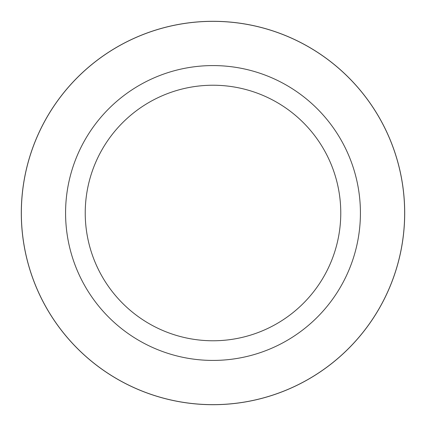 <?xml version="1.0" encoding="UTF-8"?>
<svg xmlns="http://www.w3.org/2000/svg" width="426" height="426" viewBox="0 0 426 426"><rect width="100%" height="100%" fill="white"/><g stroke="black" fill="none" stroke-linecap="round" stroke-linejoin="round"><path stroke-width="0.64" d="M213 21.327A191.673 191.673 0 0 1 404.673 213A191.673 191.673 0 0 1 213 404.673A191.673 191.673 0 0 1 21.327 213A191.673 191.673 0 0 1 213 21.327M213 21.348A191.652 191.652 0 0 1 404.652 213A191.652 191.652 0 0 1 213 404.652A191.652 191.652 0 0 1 21.348 213A191.652 191.652 0 0 1 213 21.348M213 65.577A147.423 147.423 0 0 1 360.423 213A147.423 147.423 0 0 1 213 360.423A147.423 147.423 0 0 1 65.577 213A147.423 147.423 0 0 1 213 65.577M213 85.232A127.768 127.768 0 0 1 340.768 213A127.768 127.768 0 0 1 213 340.768A127.768 127.768 0 0 1 85.232 213A127.768 127.768 0 0 1 213 85.232M21.3 213A191.7 191.7 0 0 1 213 21.3A191.7 191.7 0 0 1 404.7 213A191.7 191.7 0 0 1 213 404.7A191.7 191.7 0 0 1 21.3 213"/></g></svg>
